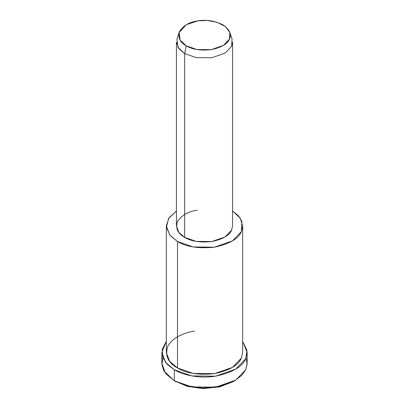 <?xml version="1.0" encoding="UTF-8"?>
<svg xmlns="http://www.w3.org/2000/svg" width="409" height="409" viewBox="0 0 409 409"><rect width="100%" height="100%" fill="white"/><g stroke="black" fill="none" stroke-linecap="round" stroke-linejoin="round"><path stroke-width="0.61" d="M233.846 381.27L220.124 386.745L203.258 388.55L187.526 386.403L174.336 380.81L187.291 386.341L202.675 388.54L219.301 386.94L233.074 381.73L234.664 380.81L220.119 386.316L202.573 387.998L186.335 385.677L174.336 380.81L163.973 371.075L161.903 364.67L162.92 357.901M246.08 357.901L247.133 364.163L245.702 369.772L241.745 375.401L234.664 380.81M179.152 32.454L176.944 39.049L177.976 47.418L184.658 53.579L186.243 45.818L180.098 40.154L179.152 32.454L186.346 24.683L197.818 20.885L207.097 20.45L217.24 22.316L225.589 26.682L229.848 32.454L229.439 39.136L223.447 45.409L211.182 49.678L196.862 49.52L186.243 45.818L184.658 53.579L196.197 57.597L211.765 57.771L225.093 53.129L231.606 46.314L232.056 39.049L229.848 32.454M186.243 45.818C192.138 49.453 200.451 50.736 211.182 49.678C221.397 47.5 227.481 43.983 229.439 39.136C231.939 34.376 229.715 29.576 222.757 24.739C214.377 20.726 206.064 19.438 197.818 20.885C189.423 22.014 183.339 25.527 179.561 31.421C177.726 37.618 179.955 42.418 186.243 45.818M184.658 53.579L178.871 48.722L176.437 42.122L176.437 225.916L178.871 232.517L184.658 237.373L196.197 241.397L211.765 241.566L225.093 236.923L231.606 230.114L232.563 225.916L232.563 42.122L231.606 46.314L225.093 53.129L211.765 57.771L196.197 57.597L184.658 53.579L184.658 237.373L184.658 53.579M166.335 225.916L166.335 352.4L169.643 361.377L177.511 367.977L177.511 241.499C186.223 246.867 198.513 248.769 214.377 247.2C229.475 243.979 238.473 238.784 241.366 231.622L241.867 221.443L238.544 215.962L232.563 210.983L240.252 218.207L242.665 225.916L241.366 231.622L232.506 240.886L214.377 247.2L193.212 246.964L177.511 241.499L169.643 234.894L166.335 225.916L169.004 217.823L176.437 210.983L168.549 218.518L166.417 227.378L170.124 235.492L177.511 241.499L177.511 367.977L193.212 373.448L214.377 373.683L232.506 367.369L241.366 358.1L242.665 352.4L242.665 225.916M231.729 229.843L231.606 230.114C229.48 235.379 222.864 239.199 211.765 241.566C200.098 242.721 191.059 241.32 184.658 237.373C177.818 233.677 175.4 228.462 177.394 221.724C181.499 215.313 188.114 211.499 197.235 210.267M161.846 352.4L161.846 363.396L165.543 373.427L174.336 380.81L174.336 369.813C182.598 374.92 199.28 378.836 215.538 376.188C232.414 372.584 242.471 366.781 245.702 358.775L247.031 350.513L242.665 341.403L247.154 352.4L245.702 358.775L235.799 369.128L215.538 376.188L191.882 375.922L174.336 369.813L165.543 362.43L161.846 352.4L166.335 341.403L162.174 349.337L162.746 357.435L167.327 364.475L174.336 369.813L174.336 380.81L191.882 386.924L215.538 387.185L235.799 380.13L245.702 369.772L247.154 363.396L247.154 352.4M241.53 357.732L241.366 358.1C238.473 365.268 229.475 370.462 214.377 373.683C198.513 375.252 186.223 373.351 177.511 367.977C168.211 362.952 164.919 355.856 167.634 346.694C171.356 338.238 184.076 332.527 194.623 331.116M175.926 381.73L174.336 380.81"/></g></svg>
